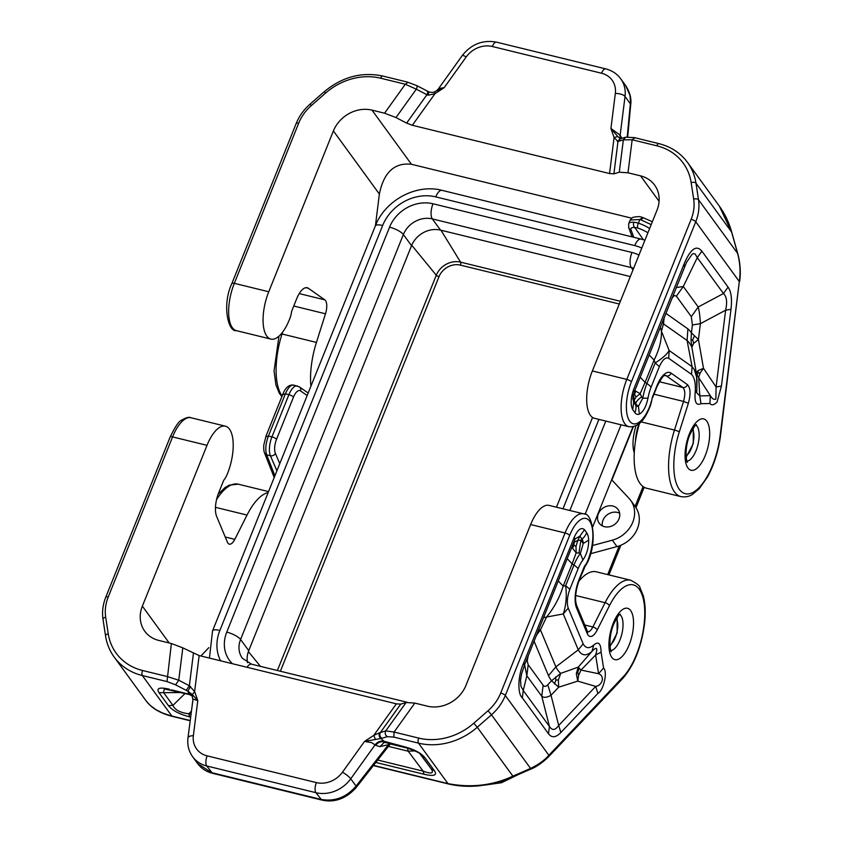 <?xml version="1.0" encoding="UTF-8"?>
<svg xmlns="http://www.w3.org/2000/svg" width="843" height="843" viewBox="0 0 843 843"><rect width="100%" height="100%" fill="white"/><g stroke="black" fill="none" stroke-linecap="round" stroke-linejoin="round"><path stroke-width="1.26" d="M633.346 426.716L611.913 480.036L629.099 498.434A27.229 23.435 -36.1 0 1 630.659 500.331A27.229 23.435 -36.1 0 1 612.313 540.184L592.344 545.579M634.273 452.965C632.113 446.063 632.682 436.99 635.959 425.768M297.463 386.01A15.553 6.491 103.6 0 0 297.326 385.968A15.553 6.491 103.6 0 0 288.907 394.672L271.941 436.874A15.553 6.491 103.6 0 0 270.413 455.747L266.673 454.83L264.618 453.134L274.196 477.517M279.781 463.629L275.419 453.46A11.665 4.889 -76.4 0 1 276.536 439.298A3.888 1.159 -158.1 0 0 271.941 436.874L268.422 436.01C265.671 443.523 265.081 449.793 266.673 454.83L274.902 475.768M294.544 385.493C291.53 384.008 288.475 386.779 285.387 393.807L283.09 394.535L282.942 393.955C285.482 387.538 289.044 384.577 293.627 385.061L299.339 386.895A3.888 3.488 124.8 0 0 299.086 386.726M642.851 217.568L641.966 217.346C640.575 216.366 637.403 216.409 632.45 217.483L630.164 220.023L639.869 219.528L638.393 223.174A15.522 6.175 -151.3 0 0 633.831 222.267A3.888 2.698 94.1 0 0 634.768 227.494L643.399 239.697M649.637 228.506A58.831 50.643 -36.1 0 0 638.393 223.174A3.888 1.675 108 0 0 637.93 228.137A10.127 4.247 -149.3 0 0 634.768 227.494C631.755 227.336 630.48 228.042 630.943 229.633L633.757 237.273M633.831 222.267A15.564 4.742 -157.9 0 0 628.688 223.701L628.688 223.701A15.564 4.742 -157.9 0 0 628.667 223.764M643.283 217.873L640.754 219.749L651.196 224.628M640.754 219.749L639.869 219.528L642.398 217.652M495.547 782.936A54.458 48.167 -37 0 0 503.397 780.639M618.983 518.888A11.665 10.042 -36.1 0 0 618.088 509.488A11.665 10.042 -36.1 0 0 607.666 506.011A11.665 10.042 -36.1 0 0 598.33 513.84A11.665 10.042 -36.1 0 0 599.225 523.24A11.665 10.042 -36.1 0 0 609.647 526.717A11.665 10.042 -36.1 0 0 618.983 518.888M632.935 426.811L592.703 526.886M612.313 540.184L616.981 546.591A27.229 23.435 -36.1 0 0 635.327 506.727L630.659 500.331M616.981 546.591L590.49 553.746M619.658 513.25A11.665 10.042 -36.1 0 0 602.998 520.236A11.665 10.042 -36.1 0 0 602.323 525.874M247.536 662.682A23.341 20.084 -36.1 0 1 248.738 650.68L411.532 245.713L403.375 234.512L240.582 639.479A23.341 20.084 -36.1 0 0 242.373 658.278L251.551 664.189A11.665 4.805 103.8 0 0 247.031 667.287M630.322 276.567L440.499 230.107A23.341 20.084 -36.1 0 0 411.532 245.713M282.131 395.968A54.458 22.424 103.8 0 1 282.005 333.986L316.431 342.416L325.493 313.796A11.665 4.805 103.8 0 0 324.808 299.855L308.38 288.285A19.452 8.008 -76.2 0 0 307.2 287.737A19.452 8.008 -76.2 0 0 296.736 298.633L292.005 310.403A3.888 1.602 -76.2 0 0 291.457 312.437A11.665 4.805 103.8 0 1 290.087 317.8A34.226 14.099 -76.2 0 1 270.866 339.086A34.226 14.099 -76.2 0 1 268.748 291.762L333.396 130.95L379.371 194.048L375.43 225.703M316.431 342.416A54.458 22.424 103.8 0 0 310.888 386.252M631.523 218.137L411.458 164.28C394.482 162.393 383.786 172.32 379.371 194.048M737.572 253.3L731.608 232.088L719.342 206.113L687.498 162.404C680.449 152.92 670.912 146.661 658.889 143.626L634.252 137.588L625.654 137.209L623.356 139.854L619.289 172.204L628.003 172.794L640.543 175.86A31.117 26.786 143.9 0 1 654.621 185.091A31.117 26.786 143.9 0 1 657.013 210.149L592.366 370.962L626.792 379.392L691.144 219.328A3.888 1.159 21.9 0 1 695.749 221.762A46.671 40.179 -36.1 0 0 698.52 199.749L695.981 183.184A62.234 53.562 -36.1 0 0 687.498 162.404M691.144 219.328A42.782 36.829 -36.1 0 0 693.684 199.138A3.888 1.812 -8.7 0 1 698.52 199.749L737.593 253.374C740.08 262.774 740.66 272.163 739.311 281.551L720.523 435.578A3.888 0.969 7.1 0 1 720.112 435.947A50.559 20.822 103.8 0 1 686.539 493.903A50.559 20.822 103.8 0 1 679.31 431.869A3.888 0.569 -162.4 0 0 674.484 430.046A54.458 22.424 103.8 0 0 680.975 496.632C688.141 497.76 692.082 494.556 692.482 494.388L699.29 488.655L707.477 477.012C714.137 464.735 718.489 450.931 720.523 435.578M731.587 232.004L695.981 183.184A3.888 1.812 -8.7 0 0 691.144 182.573L693.684 199.138M652.334 397.285L651.628 401.099L652.334 397.285L657.066 385.504A23.341 9.61 103.8 0 1 671.028 373.091L687.456 384.661C690.554 387.906 690.86 394.102 688.373 403.249L679.31 431.869M639.321 414.155C643.283 411.921 646.17 406.6 647.993 398.181L642.777 398.223L638.436 406.221L639.321 414.155A18.946 7.808 103.8 0 1 634.916 412.691L632.735 409.698L633.662 402.364L632.882 398.391M634.094 392.269L633.609 389.529C630.648 398.181 630.353 404.903 632.735 409.698M665.875 313.354L687.899 328.875L687.087 340.488L692.103 366.673L669.163 350.519C667.171 354.123 662.524 358.264 655.201 362.933L659.374 366.579C662.472 359.708 665.58 356.947 668.689 358.307L691.502 374.355C694.632 377.611 695.854 383.744 695.159 392.775C694.411 402.195 696.35 405.841 700.976 403.702L699.774 395.894L698.699 377.232L700.259 372.796L703.494 368.328L698.152 370.551L696.413 372.775M633.462 394.366L634.199 400.151L633.662 402.364L635.843 405.357L635.633 403.987C636.043 401.689 638.077 399.319 641.723 396.895L642.777 398.223A30.833 12.698 -76.2 0 1 646.908 383.544L645.106 382.353L640.143 393.723L634.821 390.604M641.723 396.895L640.143 393.723L636.022 397.011L634.199 400.151L635.633 403.987L638.436 406.221A11.17 4.605 103.8 0 1 635.843 405.357A15.553 13.393 143.9 0 1 634.916 412.691M728.057 287.094C731.239 291.615 732.209 299.033 730.976 309.328L725.633 310.203C727.435 302.015 726.698 296.462 723.452 293.533L728.057 287.094L701.892 251.182C696.413 244.565 690.47 248.864 684.042 264.08L684.527 266.831M633.272 394.587L632.882 399.108L634.273 391.953L686.497 262.415L692.082 254.238L693.536 253.585L695.19 254.028L697.277 257.61L701.892 251.182M730.976 309.328L721.429 386.105L716.086 386.969L715.886 399.034C714.116 399.993 712.272 398.876 710.333 395.673L696.529 374.281M694.337 336.009L692.714 339.813L693.684 343.333L698.436 339.539L691.418 332.88L692.398 324.987L700.407 323.67C700.027 316.631 699.3 311.078 698.225 307L723.452 293.533L697.277 257.61L683.294 286.504L676.244 287.558M692.398 324.987L691.302 316.652L698.225 307L683.294 286.504L676.371 296.156L674.126 295.429L671.766 298.696M649.152 354.945L654.063 360.087C659.184 349.94 661.65 340.319 661.439 331.225L660.322 327.158M633.409 395.03L634.526 394.366L636.022 397.011M634.526 394.366L635.685 391.257M662.64 321.404L663.473 323.86L664.2 317.516M687.899 328.875A71.054 29.263 -76.2 0 1 691.418 332.88L691.018 340.129L691.861 347.232L693.684 343.333M692.714 339.813L691.018 340.129M668.689 358.307L669.163 350.519L661.439 331.225L663.473 323.86L687.087 340.488A59.389 24.458 -76.2 0 1 691.861 347.232L696.381 373.301M700.259 372.796L698.078 372.912L698.152 370.551M691.502 374.355L692.103 366.673L694.263 369.54L696.592 377.011L696.866 390.435L695.159 392.775M697.003 380.467L696.75 392.796L699.774 395.894L710.333 395.673L709.922 403.502C711.555 405.609 713.926 405.135 717.035 402.079L721.429 386.105M698.078 372.912L696.992 375.377M639.531 423.334A54.458 22.424 103.8 0 0 646.549 488.202L680.975 496.632M628.92 426.727C640.322 427.485 645.685 417.243 650.522 405.409A3.888 0.927 -159.9 0 0 650.311 404.914A30.337 12.497 -76.2 0 1 630.016 421.595A30.337 12.497 -76.2 0 1 631.407 381.837A3.888 1.159 21.9 0 0 626.792 379.392A34.226 14.099 -76.2 0 0 628.92 426.727L594.494 418.297A34.226 14.099 -76.2 0 1 592.366 370.962M434.725 91.718L436.105 91.033L434.725 91.718L434.956 93.71L428.181 95.185L428.792 92.056M438.097 89.263L462.227 55.606A7.777 1.423 35.6 0 1 466.221 56.934L444.177 87.672L436.105 91.033L439.171 88.462L444.177 87.672L434.956 93.71L412.332 125.27L609.552 173.542L614.083 137.557L617.982 141.487L620.279 138.842L625.654 137.209M434.64 91.718C433.755 92.498 431.89 92.582 429.024 91.961L416.863 85.659L407.401 82.077L382.764 76.039A3.888 1.602 103.8 0 0 380.678 78.22L405.314 84.247L407.864 82.403M427.053 91.213C427.991 91.149 427.959 92.319 426.948 94.722L428.181 95.185M691.144 182.573A58.346 50.222 -36.1 0 0 656.802 145.797L632.155 139.769L634.705 137.925M628.003 172.794L632.155 139.769L623.356 139.854L617.982 141.487L613.904 173.837L609.552 173.542M333.396 130.95A31.117 26.786 -36.1 0 1 372.005 110.138L384.556 113.204L395.999 117.556L406.611 123.099L426.948 94.722L416.337 89.179C417.348 86.776 417.38 85.607 416.453 85.659M395.999 117.556L416.337 89.179L405.314 84.247L384.556 113.204M619.289 172.204L613.904 173.837M617.339 141.487L620.142 138.863M617.803 136.534L610.922 128.484L614.083 137.557L617.803 136.534L620.216 138.853M412.332 125.27L406.611 123.099M620.627 138.726L619.71 134.806L610.922 128.484L615.337 93.436A23.341 20.084 -36.1 0 0 601.544 73.236A7.777 3.203 -76.2 0 1 605.717 68.884C611.976 70.454 616.971 73.752 620.711 78.778A31.117 26.786 -36.1 0 1 625.032 96.481L620.142 135.333L620.817 138.673M630.722 104.658C631.576 98.547 629.9 92.193 625.685 85.607L629.974 95.438L630.722 104.658L627.687 136.851M215.471 507.338L247.031 515.062A54.458 22.424 -76.2 0 1 268.137 492.586M247.031 515.062L234.818 539.341A11.665 4.805 103.8 0 1 229.317 544.156A11.665 4.805 103.8 0 1 227.399 542.165L216.651 516.443A19.452 8.008 -76.2 0 1 218.653 492.881L223.384 481.1A3.888 1.602 -76.2 0 1 224.28 479.541A11.665 4.805 -76.2 0 0 226.662 475.557A34.226 14.099 103.8 0 0 225.408 426.179A34.226 14.099 103.8 0 0 207.009 445.336L142.362 606.149A31.117 26.786 143.9 0 0 144.754 631.217A31.117 26.786 143.9 0 0 158.832 640.438L171.371 643.515L182.815 647.856L199.148 655.569L194.617 691.555L197.778 700.628L192.373 694.6L187.926 691.228L175.586 684.832L178.748 680.206L182.815 647.856M208.811 647.645L200.897 656.002M548.277 757.098L548.877 755.275L623.325 676.687A3.888 2.877 -136.5 0 1 622.703 678.52L548.266 757.109C541.722 763.263 535.579 767.404 529.826 769.533L512.165 777.267L494.356 783.231L480.995 785.602C469.646 786.93 458.792 786.382 448.455 783.969L373.375 765.592M199.148 655.569L396.368 703.842L400.731 704.137L406.105 702.504L414.819 703.094L427.369 706.171A31.117 26.786 -36.1 0 0 465.979 685.359L530.626 524.546A34.226 14.099 103.8 0 1 549.025 505.389L583.451 513.808A34.226 14.099 103.8 0 0 565.052 532.976L500.71 693.051A3.888 1.159 -158.1 0 1 505.315 695.486L548.877 755.275C544.409 760.354 538.298 764.738 530.553 768.416L529.826 769.533M448.455 783.969L447.991 783.632C471.058 788.015 492.691 785.528 512.892 776.161L512.165 777.267M146.06 700.807L150.075 705.275L155.565 709.416L162.33 712.915L172.32 716.381C160.191 713.294 151.434 708.099 146.06 700.807L114.205 657.097A62.234 53.562 -36.1 0 0 142.351 675.549L166.998 681.576L175.586 684.832M414.819 703.094L394.06 732.061L393.839 737.098L418.486 743.136A3.888 1.602 -76.2 0 1 418.697 738.089L394.06 732.061L385.767 730.881C384.703 733.21 385.219 735.138 387.306 736.656L393.839 737.098M578.741 581.417A54.458 22.424 -76.2 0 1 596.307 571.817L630.733 580.237C637.087 583.651 640.143 586.085 639.911 587.539L643.293 595.769C645.327 603.588 645.738 612.893 644.537 623.683C641.418 646.992 634.147 665.275 622.703 678.52M575.284 538.73L579.868 536.169L584.484 529.731C581.312 526.907 577.919 529.362 574.283 537.107L574.768 539.847M582.924 560.047C586.76 554.388 588.688 547.739 588.699 540.089L583.251 543.503L580.363 553.482L582.924 560.047A23.056 9.494 103.8 0 0 578.129 568.688L569.836 589.31L565.664 585.653C566.928 596.075 566.127 605.506 563.261 613.936L568.245 608.161C566.644 603.061 567.17 596.77 569.836 589.31M568.245 608.161L583.156 643.873C585.727 648.478 589.257 648.868 593.746 645.032L591.955 651.418L578.277 667.108L560.753 673.357L551.575 680.733L558.677 687.203L558.393 679.869L560.753 673.357A59.389 24.458 103.8 0 1 555.885 666.866L548.487 675.675A71.054 29.263 103.8 0 0 551.575 680.733L547.771 684.748C545.906 686.697 544.357 686.855 543.134 685.222L541.754 696.234L526.822 675.738L524.609 664.758M575.042 539.151L524.525 664.979L521.564 674.021L520.531 680.248L520.932 686.307L523.25 690.512L522.333 697.846C517.17 693.684 517.981 674.706 523.861 662.545L574.283 537.107M543.566 617.603L563.261 613.936L578.266 649.848C581.628 655.875 586.191 656.402 591.955 651.418C596.707 646.423 597.929 647.614 595.632 654.99L598.562 673.715L580.985 670.059L595.632 654.99L601.091 652.166L603.577 668.046L598.562 673.715C605.263 676.118 602.323 685.464 595.716 686.413L597.887 693.431L560.869 732.504L558.698 725.486C555.231 730.396 552.133 730.702 549.425 726.424L548.498 733.768L522.333 697.846M578.129 568.688A15.553 4.658 -158.1 0 0 573.957 565.042A30.833 12.698 103.8 0 1 580.363 553.482L578.972 553.008L580.88 540.184L583.251 543.503A11.17 4.605 -76.2 0 0 582.06 539.162L580.88 540.184L577.782 540.489L573.862 542.249M572.155 546.496L572.576 548.256L576.169 552.871L576.001 546.327L577.782 540.489L579.868 536.169L582.06 539.162A15.553 13.393 143.9 0 0 586.665 532.723A18.946 7.808 -76.2 0 1 588.699 540.089M567.244 558.709L572.144 563.851L576.169 552.871L578.972 553.008M536.538 635.085L540.447 629.9L538.529 630.142M583.156 643.873L578.266 649.848L555.885 666.866L540.447 629.9L546.538 617.044C554.146 607.729 559.699 597.413 563.198 586.117L558.287 580.975M572.576 548.256L573.862 545.273L576.001 546.327M573.862 545.273L574.42 541.775M524.346 665.296L523.861 662.545M543.134 685.222L528.203 664.737L526.822 675.738L523.25 690.512L549.425 726.424L541.754 696.234C543.788 697.909 546.886 697.593 551.027 695.285L558.698 725.486L595.716 686.413L577.761 681.123L576.317 673.61L578.277 667.108L580.985 670.059L578.593 675.443L577.761 681.123L558.677 687.203L551.027 695.285L547.771 684.748M558.393 679.869L555.874 680.206L555.632 676.918M555.874 680.206L554.452 683.979M578.593 675.443L577.729 672.282L576.317 673.61M536.011 636.391L536.664 635.19M577.729 672.282L579.257 668.236M375.451 739.416L373.744 735.402L379.656 732.736C378.686 735.043 379.108 736.961 380.941 738.479L364.524 741.44L371.658 742.609L375.609 745.307C377.97 742.388 380.867 741.229 384.313 741.829L385.43 742.546L384.102 742.483L379.951 746.645L375.609 745.307M387.306 736.656L381.921 738.289C379.835 736.771 379.329 734.843 380.383 732.504L379.656 732.736M114.205 657.097C109.664 650.828 106.776 643.767 105.554 635.928A3.888 1.812 171.3 0 1 108.231 633.736A58.346 50.222 -36.1 0 0 142.572 670.501L167.22 676.539L178.748 680.206L189.359 685.749L186.187 690.385M192.373 694.6L194.617 691.555L189.359 685.749L193.426 653.399M190.497 686.444L187.926 691.228L188.621 693.452L190.223 694.463L171.319 689.837M405.715 747.204L403.881 746.613C414.134 749.29 421.184 753.031 425.03 757.825L434.451 770.765L431.005 768.553C434.282 773.368 431.669 774.243 423.165 771.155L424.008 774.243L375.83 762.451M425.03 757.825L421.163 755.086M385.43 742.546L404.798 747.288C416.136 751.05 421.658 753.737 421.374 755.339L431.005 768.553L420.172 754.106M415.072 750.871L408.212 751.218L423.165 771.155L377.717 760.038M197.631 763.568L192.647 756.74C188.716 751.176 187.157 744.896 187.978 737.91L193.015 699.047L197.778 700.628L193.363 735.676A23.341 20.084 -36.1 0 0 207.157 755.876A7.777 3.203 103.8 0 0 206.725 765.96L212.499 773.294C206.314 771.756 201.351 768.51 197.631 763.568L211.582 772.631L320.793 799.364C334.639 801.851 346.389 797.425 356.062 786.076L388.486 744.643L390.657 743.062M409.14 748.51L407.38 748.131L408.212 751.218L388.412 746.371M189.728 694.653L192.373 696.139M189.612 716.866C179.359 714.2 172.309 710.459 168.463 705.665L172.91 705.38C174.88 709.88 180.17 712.683 188.769 713.789L189.612 716.866L190.592 717.108M168.463 705.665L159.032 692.725L181.14 692.546M192.573 696.35L189.77 694.653L164.311 688.91L163.479 692.44L172.91 705.38L185.07 693.504M390.446 743.779L356.252 787.457L356.062 786.076L350.751 778.784L375.177 744.717C377.538 741.798 380.435 740.639 383.881 741.239L403.881 746.613M379.951 746.645L388.486 744.643L389.002 743.421M171.371 643.515L166.998 681.576M643.072 486.559L635.095 506.411M619.226 545.885L607.687 574.599M308.169 393.017L299.349 386.884A3.888 3.488 124.8 0 1 300.561 390.91A11.665 4.889 103.6 0 0 293.501 397.095A3.888 1.159 -158.1 0 0 288.907 394.672L285.387 393.807L268.422 436.01L266.125 436.737M440.973 230.223L460.584 262.152A19.579 16.849 -36.1 0 0 436.284 275.239L277.389 670.512M619.289 304.007L460.415 265.123A17.25 14.847 -36.1 0 0 439.013 276.662A2.329 0.695 21.9 0 1 436.284 275.239L411.721 245.25M260.476 666.381L248.39 651.607M620.385 301.267L460.584 262.152A2.329 0.959 -76.2 0 1 460.415 265.123M439.013 276.662L280.382 671.249M275.419 453.46A3.888 3.077 156.7 0 1 270.413 455.747L276.894 470.815M307.168 395.504L300.561 390.91M276.536 439.298L293.501 397.095M264.618 453.134C263.817 451.532 263.553 448.813 263.817 444.999L265.977 436.158L282.942 393.955M647.919 232.784A54.943 47.292 -36.1 0 0 637.93 228.137M630.943 229.633A3.888 3.562 159.7 0 1 628.636 227.389M635.485 441.184A26.449 10.896 -76.2 0 1 638.962 423.808M692.524 429.308A14.784 6.091 -76.2 0 1 692.957 443.502A14.784 6.091 -76.2 0 1 686.023 455.894M616.391 618.699A14.784 6.091 -76.2 0 1 616.813 632.893A14.784 6.091 -76.2 0 1 609.879 645.285M585.074 514.378L621.08 424.798M382.659 225.492A11.665 3.488 -158.1 0 0 375.335 225.945C385.04 200.328 416.242 183.468 442.027 190.349A11.665 4.805 -76.2 0 0 435.757 196.883A42.782 36.829 143.9 0 0 382.659 225.492L219.865 630.459A11.665 3.488 -158.1 0 0 212.541 630.912L209.433 658.088M440.499 230.107L432.333 218.906A11.665 4.805 -76.2 0 1 432.996 203.774A35.006 30.127 -36.1 0 0 389.55 227.178L226.746 632.145A35.006 30.127 -36.1 0 0 232.352 663.694M432.996 203.774L631.987 252.478A11.665 4.805 103.8 0 0 631.333 267.61A23.341 20.084 -36.1 0 1 633.63 268.316M638.931 255.134A35.006 30.127 -36.1 0 0 631.987 252.478M598.92 419.382L562.976 508.803M569.857 510.479L605.811 421.068M435.757 196.883L634.747 245.587A42.782 36.829 143.9 0 1 641.765 248.084M220.624 660.828A42.782 36.829 143.9 0 1 219.865 630.459M248.738 650.68L240.582 639.479A11.665 3.488 21.9 0 0 226.746 632.145M389.55 227.178A11.665 3.488 21.9 0 1 403.375 234.512A23.341 20.084 -36.1 0 1 432.333 218.906L631.333 267.61L632.998 269.897M634.747 245.587A11.665 4.805 -76.2 0 1 641.028 239.054L442.027 190.349M282.574 332.216L282.005 333.986A3.888 0.569 -162.4 0 0 281.267 333.817M308.38 288.285L305.893 287.674M299.233 293.596L324.808 299.855M293.764 306.03L325.493 313.796M236.44 330.656A34.226 14.099 -76.2 0 1 234.322 283.332A3.888 1.159 21.9 0 0 231.878 283.48C221.835 304.618 228.042 332.353 236.44 330.656L270.866 339.086M631.407 381.837L695.749 221.762L739.311 281.551L720.112 435.947M650.311 404.914A7.777 3.203 103.8 0 0 651.228 401.342M633.609 389.529L684.042 264.08M700.976 403.702L709.922 403.502M659.374 366.579L651.091 387.2A23.056 9.494 -76.2 0 0 647.993 398.181M689.437 433.702A26.449 10.896 -76.2 0 1 706.782 421.163A26.449 10.896 -76.2 0 1 705.296 455.462A26.449 10.896 -76.2 0 1 687.951 467.991A26.449 10.896 -76.2 0 1 689.437 433.702M640.206 377.211L645.106 382.353L654.063 360.087L655.201 362.933L646.908 383.544A15.553 4.658 21.9 0 1 651.091 387.2M725.633 310.203L716.086 386.969L703.494 368.328L698.436 339.539L700.407 323.67L725.633 310.203M676.371 296.156L691.302 316.652M695.833 425.146A18.672 7.692 -76.2 0 1 697.129 426.368A18.672 7.692 -76.2 0 1 696.076 450.573A18.672 7.692 -76.2 0 1 687.034 461.11M688.373 403.249L683.536 401.426L674.484 430.046L641.059 421.869M687.456 384.661C686.539 386.821 685.001 387.769 682.851 387.485C685.18 389.919 685.401 394.566 683.536 401.426L653.989 394.197M656.802 145.797A3.888 1.602 -76.2 0 1 658.889 143.626M466.221 56.934A23.341 20.084 143.9 0 1 492.323 46.502L601.544 73.236M659.089 201.308L640.543 175.86M372.005 110.138L411.458 164.28M231.878 283.48L296.22 123.415A3.888 1.159 21.9 0 1 298.664 123.257L234.322 283.332L268.748 291.762M298.664 123.257A42.782 36.829 143.9 0 1 311.352 105.565L325.567 93.099A58.346 50.222 143.9 0 1 380.678 78.22M627.224 136.893L630.353 103.773L625.032 96.481A7.777 3.077 -172.8 0 0 615.337 93.436M621.828 138.368L620.574 135.923M492.323 46.502A7.777 3.203 -76.2 0 1 496.506 42.15L605.717 68.884M664.716 375.504L666.423 375.925L682.851 387.485L659.3 381.721M671.028 373.091A3.888 3.498 -54.8 0 1 666.423 375.925A19.452 8.008 103.8 0 0 665.243 375.377C665.032 377.306 665.875 369.75 657.234 386.115A3.888 1.159 -158.1 0 0 657.066 385.504M296.22 123.415C299.212 116.081 303.786 109.685 309.95 104.237L311.352 105.565M309.95 104.237L324.165 91.771L325.567 93.099M169.19 642.977L142.362 606.149M583.451 513.808C592.313 511.996 598.109 541.786 587.202 562.924A3.888 1.391 -156.3 0 0 587.086 562.207A30.337 12.497 103.8 0 0 589.868 521.49A30.337 12.497 103.8 0 0 569.668 535.421L505.315 695.486A46.671 40.179 143.9 0 1 491.48 714.801L530.553 768.416L512.892 776.161L477.264 727.256A62.234 53.562 143.9 0 1 418.486 743.136L447.991 783.632L373.523 765.402M190.17 720.523L171.867 716.044L142.351 675.549A3.888 1.602 103.8 0 1 142.572 670.501M207.009 445.336L172.583 436.916A3.888 1.159 -158.1 0 0 170.138 437.064C175.186 426.663 178.927 421.079 181.361 420.33C185.997 417.57 189.201 416.716 190.982 417.749A34.226 14.099 103.8 0 0 172.583 436.916L108.231 596.981A3.888 1.159 -158.1 0 0 105.786 597.139L170.138 437.064M216.556 499.604A54.458 22.424 -76.2 0 1 238.263 484.177L229.254 485.125L224.997 487.581L218.126 494.272M225.239 537.002L234.818 539.341M623.325 676.687A50.559 20.822 -76.2 0 0 643.662 600.574A50.559 20.822 -76.2 0 0 609.426 605.717A3.888 1.728 26.7 0 0 605.074 602.692A54.458 22.424 -76.2 0 1 630.733 580.237M609.426 605.717L597.213 629.995A3.888 1.728 -153.3 0 0 592.871 626.981A11.665 4.805 -76.2 0 1 587.687 631.839M575.653 595.495L605.074 602.692L592.871 626.981L584.789 625M587.318 633.757A3.888 3.098 -22.7 0 0 587.466 631.407L576.728 605.695A3.888 3.098 157.3 0 1 576.58 608.035L587.318 633.757A15.553 6.407 -76.2 0 0 597.213 629.995M587.086 562.207A7.777 3.203 -76.2 0 1 585.495 564.852A3.888 2.74 -139.6 0 1 585.021 566.538L579.152 580.363A3.888 1.159 -158.1 0 0 578.983 579.752A23.341 9.61 103.8 0 0 576.58 608.035M583.883 568.582A3.888 1.159 -158.1 0 0 583.714 567.982L578.983 579.752M585.495 564.852A7.777 3.203 103.8 0 0 583.714 567.982M569.668 535.421A3.888 1.159 -158.1 0 0 565.052 532.976L530.626 524.546M500.71 693.051A42.782 36.829 143.9 0 1 488.023 710.744L491.48 714.801L477.264 727.256L473.808 723.21A58.346 50.222 143.9 0 1 418.697 738.089M488.023 710.744L473.808 723.21M584.484 529.731L586.665 532.723M601.091 652.166C600.911 643.409 598.456 641.028 593.746 645.032M597.887 693.431C603.62 690.565 607.814 671.681 603.577 668.046M560.869 732.504C555.885 737.657 551.765 738.078 548.498 733.768M629.163 644.853A26.449 10.896 103.8 0 0 630.648 610.553A26.449 10.896 103.8 0 0 613.304 623.093A26.449 10.896 103.8 0 0 611.818 657.392A26.449 10.896 103.8 0 0 629.163 644.853M573.957 565.042L565.664 585.653L563.198 586.117L572.144 563.851L573.957 565.042M534.083 641.196L548.487 675.675M528.203 664.737L527.181 660.975L528.192 655.854M610.901 650.511A18.672 7.692 103.8 0 0 619.942 639.974A18.672 7.692 103.8 0 0 620.996 615.759A18.672 7.692 103.8 0 0 619.7 614.536M381.921 738.289L380.941 738.479L383.881 741.239M434.451 770.765C437.454 775.36 433.976 776.519 424.008 774.243M169.485 689.247C159.517 686.971 156.029 688.13 159.032 692.725M108.231 596.981A42.782 36.829 -36.1 0 0 105.691 617.171A3.888 1.812 171.3 0 0 103.015 619.352C101.919 611.944 102.846 604.536 105.786 597.139M108.231 633.736L105.691 617.171M342.479 772.177A23.341 20.084 143.9 0 1 316.378 782.599A7.777 3.203 103.8 0 0 315.935 792.694A31.117 26.786 143.9 0 0 350.751 778.784A7.777 1.423 -144.4 0 0 342.479 772.177L364.524 741.44L373.744 735.402L396.368 703.842M400.731 704.137L380.383 732.504L385.767 730.881L406.105 702.504M316.378 782.599L207.157 755.876M190.95 714.316L188.769 713.789L191.329 711.292M192.278 695.981L189.053 694.042M192.836 699.29L192.141 695.749L188.621 693.452M187.978 737.91A7.777 3.077 7.2 0 1 193.363 735.676M407.38 748.131L390.298 743.958M356.252 787.457C344.176 801.019 331.425 802.262 321.72 800.028L315.935 792.694L206.725 765.96A31.117 26.786 -36.1 0 1 192.647 756.74M630.174 220.002L628.688 223.701L628.699 227.568M628.667 227.547L632.113 236.872M642.903 217.578L652.356 221.73M517.876 774.77L501.532 782.715L483.893 785.223M644.189 487.265L635.98 507.686M620.88 545.242L608.952 574.905M407.19 702.282L251.551 664.189M592.555 417.433L556.464 507.201M644.937 240.192L641.028 239.054M375.335 225.945L212.541 630.912M281.878 396.61L279.328 393.27L275.946 385.03L274.059 370.931L278.959 336.178M719.342 206.113C724.98 213.996 729.09 222.636 731.682 232.025L737.667 253.311C740.207 262.594 740.892 271.889 739.732 281.193M650.522 405.409L651.639 401.089M696.381 373.196L697.003 380.499M686.044 461.026L687.361 461.743C687.804 465.515 682.935 451.88 689.774 434.914C693.357 427.78 695.57 424.387 696.423 424.735M625.685 85.607L620.711 78.778M462.227 55.606C471.321 44.142 482.744 39.663 496.506 42.15M657.234 386.115L652.503 397.896M324.165 91.771C342.121 76.882 361.647 71.634 382.764 76.039M190.139 720.744L172.32 716.381M225.408 426.179L190.982 417.749M579.152 580.363C575.411 591.122 574.61 599.563 576.728 605.695M585.021 566.538L587.202 562.924M609.91 650.427L611.228 651.133C611.67 654.906 606.802 641.27 613.63 624.305C617.213 617.171 619.436 613.778 620.29 614.136M105.554 635.928L103.015 619.352M321.72 800.028L212.499 773.294M238.263 484.177L268.548 491.595M693.252 428.17L693.283 443.576L686.139 457.233M617.118 617.561L617.15 632.977L610.005 646.634"/></g></svg>
